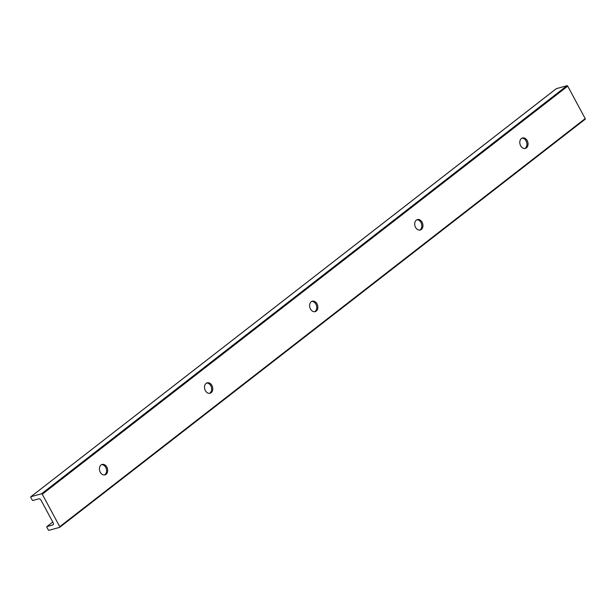 <?xml version="1.0" encoding="UTF-8"?>
<svg xmlns="http://www.w3.org/2000/svg" width="616" height="616" viewBox="0 0 616 616"><rect width="100%" height="100%" fill="white"/><g stroke="black" fill="none" stroke-linecap="round" stroke-linejoin="round"><path stroke-width="0.92" d="M521.405 138.523A5.398 4.019 -105.4 0 1 522.483 137.976A5.398 4.019 -105.4 0 1 527.797 142.119A5.398 4.019 -105.4 0 1 525.356 148.394A5.398 4.019 -105.4 0 1 520.297 145.014A5.398 4.019 -105.4 0 1 521.405 138.523M524.786 148.494A5.398 4.019 74.6 0 0 525.317 148.156A5.398 4.019 74.6 0 0 526.557 142.026A5.398 4.019 74.6 0 0 521.937 138.184M556.202 88.766A0.647 0.416 52.2 0 1 556.371 88.642L30.915 496.719A0.647 0.416 52.2 0 0 30.8 497.397L32.209 500.007A0.647 0.416 52.2 0 0 32.925 500.446L38.693 498.86A2.164 1.378 52.2 0 1 41.087 500.338L53.138 522.722A2.164 1.378 52.2 0 1 53.076 524.809A2.164 1.378 52.2 0 1 52.753 524.971L46.985 526.565A0.647 0.416 52.2 0 0 46.885 526.611L52.776 522.045L46.985 526.565M30.915 496.719L41.549 493.786A0.647 0.416 52.2 0 1 42.273 494.232L59.744 526.688A0.647 0.416 52.2 0 1 59.629 527.358L48.995 530.291A0.647 0.416 52.2 0 1 48.279 529.852L46.87 527.234A0.647 0.416 52.2 0 1 46.885 526.611M556.371 88.642L567.005 85.709A0.647 0.416 52.2 0 1 567.721 86.148L585.2 118.603A0.647 0.416 52.2 0 1 585.085 119.281L59.798 527.234M416.316 220.135A5.398 4.019 -105.4 0 1 417.386 219.596A5.398 4.019 -105.4 0 1 422.699 223.731A5.398 4.019 -105.4 0 1 420.258 230.007A5.398 4.019 -105.4 0 1 415.207 226.634A5.398 4.019 -105.4 0 1 416.316 220.135M419.688 230.107A5.398 4.019 74.6 0 0 420.228 229.776A5.398 4.019 74.6 0 0 421.467 223.639A5.398 4.019 74.6 0 0 416.847 219.804M311.226 301.755A5.398 4.019 -105.4 0 1 312.297 301.209A5.398 4.019 -105.4 0 1 317.61 305.351A5.398 4.019 -105.4 0 1 315.169 311.627A5.398 4.019 -105.4 0 1 310.118 308.246A5.398 4.019 -105.4 0 1 311.226 301.755M314.599 311.727A5.398 4.019 74.6 0 0 315.13 311.388A5.398 4.019 74.6 0 0 316.378 305.259A5.398 4.019 74.6 0 0 311.758 301.416M206.137 383.368A5.398 4.019 -105.4 0 1 207.207 382.829A5.398 4.019 -105.4 0 1 212.52 386.964A5.398 4.019 -105.4 0 1 210.079 393.239A5.398 4.019 -105.4 0 1 205.02 389.866A5.398 4.019 -105.4 0 1 206.137 383.368M209.509 393.339A5.398 4.019 74.6 0 0 210.041 393A5.398 4.019 74.6 0 0 211.288 386.871A5.398 4.019 74.6 0 0 206.668 383.036M101.039 464.988A5.398 4.019 -105.4 0 1 102.117 464.441A5.398 4.019 -105.4 0 1 107.43 468.583A5.398 4.019 -105.4 0 1 104.989 474.859A5.398 4.019 -105.4 0 1 99.931 471.479A5.398 4.019 -105.4 0 1 101.039 464.988M104.42 474.959A5.398 4.019 74.6 0 0 104.951 474.62A5.398 4.019 74.6 0 0 106.198 468.491A5.398 4.019 74.6 0 0 101.578 464.649M53.307 524.539L52.753 524.971M567.005 85.709L41.549 493.786M567.721 86.148L42.273 494.232M585.2 118.603L59.744 526.688M30.823 496.765L556.271 88.689M59.729 527.311L585.177 119.234"/></g></svg>
